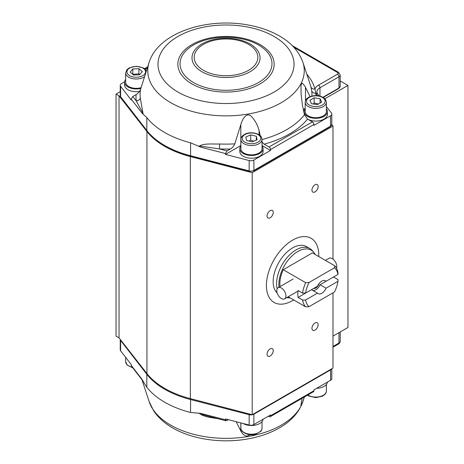 <?xml version="1.0" encoding="UTF-8"?>
<svg xmlns="http://www.w3.org/2000/svg" width="464" height="464" viewBox="0 0 464 464"><rect width="100%" height="100%" fill="white"/><g stroke="black" fill="none" stroke-linecap="round" stroke-linejoin="round"><path stroke-width="0.7" d="M332.995 292.836L332.995 368.08L252.201 414.723L190.344 398.622A86.756 50.089 180 0 1 146.931 373.555L119.033 337.844L116.041 336.116L116.041 94.064L119.033 95.793L146.931 131.498A86.756 50.089 0 0 0 190.344 156.565L252.201 172.672L332.995 126.022L331.801 124.491M324.841 98.774L347.959 85.422L347.959 327.48L332.995 336.116M120.228 91.646L116.041 94.064M347.959 85.422L340.222 80.956M267.061 216.009A4.373 2.523 -60 0 1 268.969 211.607A4.373 2.523 -60 0 1 272.339 210.436A4.373 2.523 -60 0 1 272.339 215.487A4.373 2.523 -60 0 1 267.966 218.01A4.373 2.523 -60 0 1 267.061 216.009M311.947 328.309A4.373 2.523 -60 0 1 313.855 323.913A4.373 2.523 -60 0 1 317.225 322.741A4.373 2.523 -60 0 1 317.231 327.787A4.373 2.523 -60 0 1 312.852 330.316A4.373 2.523 -60 0 1 311.947 328.309M267.061 354.229A4.373 2.523 -60 0 1 268.969 349.827A4.373 2.523 -60 0 1 272.339 348.655A4.373 2.523 -60 0 1 272.339 353.701A4.373 2.523 -60 0 1 267.966 356.23A4.373 2.523 -60 0 1 267.061 354.229M311.947 190.095A4.373 2.523 -60 0 1 313.855 185.693A4.373 2.523 -60 0 1 317.225 184.521A4.373 2.523 -60 0 1 317.231 189.573A4.373 2.523 -60 0 1 312.852 192.096A4.373 2.523 -60 0 1 311.947 190.095M266.411 285.493A37.027 21.379 -60 0 1 282.576 248.228A37.027 21.379 -60 0 1 311.112 238.305A37.027 21.379 -60 0 1 318.756 256.546A37.027 21.379 120 0 0 313.618 240.213A37.027 21.379 120 0 0 311.112 238.305A37.027 21.379 120 0 0 274.085 259.683A37.027 21.379 120 0 0 274.085 302.447A37.027 21.379 -60 0 1 266.411 285.493M293.7 299.947A37.027 21.379 -60 0 1 274.085 302.447A37.027 21.379 120 0 0 293.7 299.947M119.033 337.844L119.033 95.793M252.201 172.672L252.201 414.723M332.995 259.132L332.995 126.022M279.032 287.17A26.825 15.492 -60 0 1 291.079 256.83A26.825 15.492 -60 0 1 313.548 252.051L312.15 250.473A27.509 15.88 120 0 0 309.795 248.542L306.35 246.552A27.509 15.88 120 0 0 279.751 260.93A27.509 15.88 120 0 0 277.205 292.993M312.8 290.452A7.407 4.275 120 0 0 320.085 284.739L333.494 276.996L337.983 279.589L337.96 281.329A23.275 13.439 -60 0 1 334.469 291.984L309.076 306.646A23.275 13.439 -60 0 1 305.59 300.022L302.574 300.034A25.392 14.662 120 0 0 305.695 306.872L309.076 306.646M337.96 281.329L326.07 288.196A7.407 4.275 -60 0 1 318.072 293.637A7.407 4.275 -60 0 1 317.475 293.155L305.59 300.022M320.085 284.739L326.07 288.196M302.574 300.034L298.085 297.441A25.392 14.662 -60 0 1 298.085 290.528L302.574 293.12L305.59 293.109A23.275 13.439 -60 0 1 309.076 282.454L305.695 282.68A25.392 14.662 120 0 0 302.574 293.12M305.695 282.68L283.249 269.723A25.392 14.662 120 0 0 280.059 286.578M288.208 296.774L305.695 306.872M317.475 293.155L311.489 289.704L298.085 297.441M334.863 265.843L334.469 267.798A23.275 13.439 -60 0 1 337.96 274.421L337.983 272.681A25.392 14.662 120 0 0 334.863 265.843L312.417 252.886L283.249 269.723M305.59 293.109L317.475 286.247A7.407 4.275 -60 0 1 325.479 280.807A7.407 4.275 -60 0 1 326.07 281.283L337.96 274.421M326.07 281.283L324.765 280.529M334.469 267.798L309.076 282.454M319.174 283.469A5.203 3.004 -60 0 1 313.652 288.457M309.795 248.542A27.509 15.88 120 0 0 286.427 258.384A27.509 15.88 120 0 0 277.182 288.765M290.099 297.865A26.825 15.492 -60 0 1 287.204 297.679A26.825 15.492 -60 0 1 286.798 297.586M313.548 252.051A26.825 15.492 -60 0 1 315.155 254.463M282.066 298.874A6.455 3.724 60 0 1 277.304 293.294A6.455 3.724 60 0 1 278.151 287.68A6.455 3.724 60 0 1 284.6 291.404A6.455 3.724 60 0 1 284.6 298.857A6.455 3.724 60 0 1 282.066 298.874M325.415 260.391L329.022 258.309A6.455 3.724 60 0 1 334.596 260.733A6.455 3.724 60 0 1 336.539 268.175M228.572 419.729L226.09 420.802L225.469 418.928L249.162 425.053A4.234 2.442 -0 0 0 253.889 424.548L270.529 414.944L270.529 415.808A2.117 1.224 60 0 1 270.089 416.776L313.478 391.72A2.117 1.224 -120 0 0 313.919 390.752L313.919 389.888L330.559 380.283A4.234 2.442 -0 0 0 331.801 378.554L331.801 368.77M120.234 339.375L120.228 349.827A4.234 2.442 -0 0 0 120.599 350.825L131.208 364.507L131.422 366.108L142.448 380.329M120.599 350.825L120.599 340.46L146.833 374.291L146.833 387.249A86.756 50.089 -0 0 0 164.668 402.201A86.756 50.089 -0 0 0 190.565 412.496L198.789 413.175L202.988 415.576L207.947 417.066L218.132 418.743M146.833 387.249L142.436 380.318M142.233 380.051L143.15 381.054M302.899 401.575C299.083 412.264 291.415 420.941 279.902 427.611C270.761 432.924 260.24 436.67 248.344 438.834C222.314 443.671 192.56 439.559 172.625 427.901C164.563 423.284 158.253 417.612 153.688 410.878L149.13 401.575A78.254 45.176 180 0 0 170.682 425.117A78.254 45.176 180 0 0 249.075 436.34A78.254 45.176 180 0 0 302.899 401.575L304.413 396.958L302.203 403.199L300.881 405.64L302.064 398.315M250.525 434.733L246.941 436.108L244.824 435.592L242.626 433.788L240.897 431.201L236.188 421.701M207.541 416.005L201.881 414.422L200.895 413.441L198.789 413.175M270.089 416.776A2.117 1.224 60 0 1 269.033 416.672L268.285 416.237M243.159 423.499A11.641 6.716 -0 0 0 243.223 423.539A11.641 6.716 -0 0 0 255.531 425.082A11.641 6.716 -0 0 0 263.059 419.253M316.599 388.345A11.641 6.716 -0 0 0 327.398 382.11M149.13 62.292A78.254 45.176 0 0 0 170.682 102.643A78.254 45.176 0 0 0 262.583 110.641A78.254 45.176 0 0 0 302.899 62.292C299.083 51.608 291.415 42.926 279.902 36.256C270.761 30.943 260.24 27.202 248.344 25.033C207.014 17.22 158.543 32.492 149.13 62.292L140.54 89.436C139.519 91.802 138.034 93.519 136.103 94.575L132.808 96.477L131.208 99.128L131.208 99.992L120.599 86.31A4.234 2.442 180 0 1 120.228 85.312A4.234 2.442 180 0 1 121.469 83.584L124.63 81.763M262.032 145.522L270.529 150.429L253.889 160.034A4.234 2.442 180 0 1 249.162 160.538L225.469 154.413L240.828 145.551A15.869 9.164 180 0 1 240.874 145.522M326.372 106.517L331.429 113.042A4.234 2.442 180 0 1 331.801 114.04A4.234 2.442 180 0 1 330.559 115.768L313.919 125.379L313.919 124.514A2.117 1.224 -120 0 0 312.423 121.922L307.551 119.109L304.465 114.753L302.458 105.386L301.107 94.459L300.979 85.672L301.664 83.52L302.557 83.323L304.848 86.101L310.126 96.628M305.208 108.379A15.869 9.164 0 0 0 303.386 109.713M262.032 142.048L264.004 144.066L269.033 146.972A2.117 1.224 60 0 1 270.529 149.565L270.529 150.429M249.162 160.538L249.162 170.903L190.565 155.759L190.565 142.802A86.756 50.089 180 0 1 164.668 132.501A86.756 50.089 180 0 1 146.833 117.554L143.15 114.254L140.319 98.153A4.234 3.445 -7.3 0 1 136.242 100.903L140.638 109.023C141.375 110.409 144.252 115.188 142.21 113.315L143.15 114.254M190.565 142.802L200.895 147.198C198.812 146.346 198.876 146.009 201.08 146.201L219.408 148.915L219.704 143.985C212.692 144.304 204.137 142.941 198.789 146.375M225.469 154.413L225.469 153.549L227.07 150.899L230.364 148.996C232.302 147.941 233.781 146.224 234.801 143.857L240.828 124.543C241.947 120.582 245.468 112.456 250.67 115.687C254.759 119.799 257.555 124.717 259.069 130.436L260.176 135.604M302.899 62.292L310.439 85.277A85.927 49.607 180 0 1 310.909 86.838L311.709 90.869A4.234 3.445 172.7 0 0 315.793 93.27L314.952 89.047A90.016 51.974 0 0 0 306.785 74.141M310.909 86.838A4.234 3.416 164.8 0 0 314.952 89.047A12.696 7.331 0 0 1 318.466 85.173A2.117 1.224 60 0 1 319.963 87.766L338.981 76.786A4.234 2.442 0 0 0 340.222 75.058L338.54 72.361A2.117 1.224 -60 0 0 337.485 72.465A2.117 1.224 180 0 1 337.485 74.194L318.466 85.173M259.069 130.436L259.069 134.757M140.853 88.398A11.641 6.716 180 0 1 128.012 86.977A11.641 6.716 180 0 1 124.601 82.227L124.601 84.993A11.641 6.716 0 0 0 128.012 89.743A11.641 6.716 0 0 0 139.513 91.443M124.601 82.227A11.641 6.716 180 0 1 125.663 79.431M130.146 72.111L132.82 68.939L138.916 68.689L142.332 71.613L139.658 74.785L133.568 75.035L130.146 72.111M141.073 87.661A10.579 6.107 180 0 1 125.663 82.227L125.663 72.9A10.579 6.107 0 0 0 132.681 78.648A10.579 6.107 0 0 0 144.426 76.769M138.916 68.689L138.916 73.875L132.716 74.304M132.82 74.124L132.82 68.939M139.664 74.774L138.916 73.875M239.813 148.741L239.813 151.508A11.641 6.716 0 0 0 243.223 156.258A11.641 6.716 0 0 0 255.908 157.714A11.641 6.716 0 0 0 263.088 151.508L263.088 148.741A11.641 6.716 180 0 1 255.908 154.953A11.641 6.716 180 0 1 243.223 153.497A11.641 6.716 180 0 1 239.813 148.741A11.641 6.716 180 0 1 240.874 145.945M262.032 145.945A11.641 6.716 180 0 1 263.088 148.741M245.821 137.008L250.688 134.879L256.319 136.248L257.079 139.745L252.213 141.874L246.587 140.511L245.821 137.008M262.032 139.415L262.032 148.741A10.579 6.107 180 0 1 251.453 154.854A10.579 6.107 180 0 1 240.874 148.741L240.874 139.415A10.579 6.107 0 0 0 251.453 145.522A10.579 6.107 0 0 0 262.032 139.415C260.907 134.699 259.979 135.859 258.465 134.398C253.733 132.379 249.348 132.234 245.317 133.968C242.075 135.778 240.59 137.593 240.874 139.415M253.773 141.195L250.688 140.064L249.064 141.114M250.688 140.064L250.688 134.879M256.319 136.248L256.319 140.082M307.586 119.126A11.641 6.716 0 0 0 320.259 120.565A11.641 6.716 0 0 0 327.427 114.364L327.427 111.598A11.641 6.716 180 0 1 320.241 117.804A11.641 6.716 180 0 1 307.562 116.348A11.641 6.716 180 0 1 304.152 111.598A11.641 6.716 180 0 1 305.208 108.796M326.372 108.796A11.641 6.716 180 0 1 327.427 111.598M317.405 104.632L311.495 103.739L309.882 100.34L314.174 97.829L320.085 98.722L321.697 102.126L317.405 104.632M326.372 102.271L326.372 111.598A10.579 6.107 180 0 1 313.113 117.508A10.579 6.107 180 0 1 305.208 111.598L305.208 102.271A10.579 6.107 0 0 0 313.113 108.176A10.579 6.107 0 0 0 326.372 102.271C325.241 97.55 324.319 98.716 322.799 97.254C318.171 95.108 313.525 95.091 308.867 97.208C306.687 98.246 305.469 99.934 305.208 102.271M320.085 103.072L320.085 98.722M318.548 103.965L314.174 103.014L314.174 97.829M314.174 103.014L313.038 103.971M146.931 373.555L146.931 131.498M190.344 398.622L190.344 156.565M142.21 379.558L131.208 365.371M225.469 419.792L200.895 413.441M313.919 390.752L270.529 415.808M253.889 424.548L253.889 414.184L330.559 369.918L330.559 380.283M338.981 332.659L338.981 343.029A2.117 1.224 60 0 1 338.54 343.998C339.468 343.441 340.025 342.542 340.222 341.301A4.234 2.442 180 0 1 338.981 343.029L332.995 346.48M190.71 398.715A1.056 0.354 -75.5 0 0 190.565 399.539A86.756 50.089 -0 0 1 146.833 374.291A1.056 0.789 -37.8 0 1 147.042 373.694M120.721 340.008A1.056 0.789 142.2 0 0 120.599 340.46A4.234 2.442 -0 0 1 120.228 339.462M190.565 412.496L190.565 399.539L249.162 414.688A1.056 0.354 -75.5 0 1 249.278 413.963M249.162 425.053L249.162 414.688A4.234 2.442 -0 0 0 253.889 414.184A1.056 0.609 -120 0 0 253.82 413.789M331.638 368.863A4.234 2.442 -0 0 1 330.559 369.918A1.056 0.609 -120 0 0 330.496 369.524M240.828 431.068L240.828 422.895M240.874 428.115C239.122 430.29 247.579 437.001 255.873 434.171L260.594 431.514C261.081 431.392 261.557 430.256 262.032 428.115A10.579 6.107 180 0 1 256.082 433.608A10.579 6.107 180 0 1 240.874 428.115L240.874 422.907M132.321 367.273A10.579 6.107 180 0 1 125.663 361.601L125.663 357.355M307.522 395.166L308.891 396.047L315.769 397.613L322.207 396.285C325.165 394.609 326.552 392.84 326.372 390.972A10.579 6.107 180 0 1 322.468 395.705A10.579 6.107 180 0 1 307.823 394.992M304.465 114.753A85.927 49.607 180 0 1 262.032 139.548M264.161 144.159A90.016 51.974 0 0 0 307.551 119.109M234.801 143.857A85.927 49.607 180 0 1 219.704 143.985M311.709 90.869A85.927 49.607 180 0 1 311.901 96.077M140.319 98.153A85.927 49.607 180 0 1 140.54 89.436M315.996 95.625A90.016 51.974 0 0 0 315.793 93.27A12.696 7.331 0 0 0 315.856 93.351A2.117 1.578 -37.8 0 1 317.527 93.786L316.866 92.087A10.579 6.107 180 0 1 319.963 87.766L319.963 96.147M293.822 47.258L337.485 72.465M136.103 94.575A90.016 51.974 0 0 0 136.242 100.903L132.808 96.477M227.07 150.899L219.408 148.915A90.016 51.974 0 0 0 230.364 148.996M200.895 147.198L225.469 153.549M270.529 149.565L313.919 124.514M312.423 121.922L269.033 146.972M330.559 115.768L330.559 126.133L253.889 170.404L253.889 160.034M240.828 124.543L240.828 145.551M131.208 99.128L142.21 113.315M145.012 69.13L147.326 67.796M337.485 74.194A2.117 1.224 60 0 1 338.981 76.786L338.981 88.015L322.892 97.301M315.856 93.351L317.695 95.729M340.222 75.058L340.222 86.287A4.234 2.442 180 0 1 338.981 88.015A1.056 0.609 -120 0 1 338.761 88.502L323.199 97.481M305.469 87.226L305.469 100.775M146.833 117.554L146.833 130.512L120.599 96.68A1.056 0.789 142.2 0 0 120.727 97.075L146.96 130.906A1.056 0.789 142.2 0 1 146.833 130.512A86.756 50.089 180 0 0 190.565 155.759A1.056 0.354 104.5 0 0 190.733 156.229L249.33 171.373A1.056 0.354 -75.5 0 1 249.162 170.903A4.234 2.442 180 0 0 253.889 170.404A1.056 0.609 -120 0 1 253.669 170.885L249.33 171.373M330.339 126.62A1.056 0.609 -120 0 0 330.559 126.133A4.234 2.442 180 0 0 331.801 124.41L330.339 126.62L253.669 170.885M120.599 86.31L120.599 96.68A4.234 2.442 180 0 1 120.228 95.683L120.228 85.312M258.523 44.991A45.977 26.541 180 0 1 237.916 89.395A45.977 26.541 180 0 1 181.61 56.892A45.977 26.541 180 0 1 258.523 44.991M260.072 44.596A48.169 27.811 0 0 0 179.487 57.06A48.169 27.811 0 0 0 238.484 91.118A48.169 27.811 0 0 0 260.072 44.596M250.073 43.958A34.023 19.639 0 0 0 193.152 52.763A34.023 19.639 0 0 0 234.819 76.821A34.023 19.639 0 0 0 250.073 43.958M177.915 92.029A68.022 39.272 180 0 1 208.411 26.326A68.022 39.272 180 0 1 291.717 74.426A68.022 39.272 180 0 1 177.915 92.029M248.518 44.353A31.83 18.374 180 0 1 234.25 75.098A31.83 18.374 180 0 1 195.269 52.594A31.83 18.374 180 0 1 248.518 44.353M127.873 69.507A9.309 5.377 180 0 1 143.956 68.852A9.309 5.377 180 0 1 136.897 77.221A9.309 5.377 180 0 1 127.873 69.507M245.827 134.096A9.309 5.377 180 0 1 260.687 137.704A9.309 5.377 180 0 1 247.84 143.33A9.309 5.377 180 0 1 245.827 134.096M313.438 106.43A9.309 5.377 180 0 1 309.163 97.457A9.309 5.377 180 0 1 324.765 99.806A9.309 5.377 180 0 1 313.438 106.43M287.204 297.679L286.787 297.592M293.109 279.038L278.151 287.68M298.016 291.114L284.6 298.857M149.13 401.575L141.949 379.691M207.466 415.988L226.09 420.802M332.995 347.2L338.54 343.998M340.222 331.946L340.222 341.301M262.032 428.115L262.032 421.585M132.808 367.894L127.072 364.965L125.663 361.601M326.372 390.972L326.372 384.441M144.513 68.701L147.616 66.909M292.262 45.64L338.54 72.361M317.527 93.786L319.226 95.973M146.96 130.906C156.252 142.5 170.845 150.939 190.733 156.229M120.727 97.075L120.228 95.683M340.222 86.287L338.761 88.502M331.801 124.41L331.801 114.04M129.891 108.895L129.891 109.69M146.328 70.847L145.383 69.501L143.254 67.883L136.294 66.253L129.317 67.837L126.898 69.728L125.663 72.9M245.102 170.276L245.102 170.827M257.798 168.502L257.798 169.441M304.152 111.598L304.152 113.291M322.138 131.358L322.138 132.292"/></g></svg>
